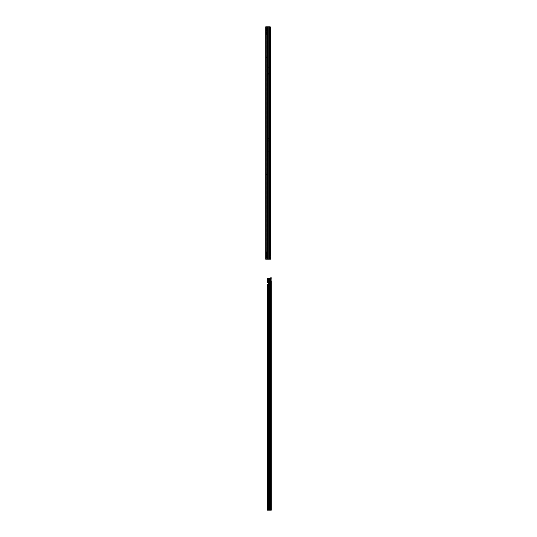 <?xml version="1.0" encoding="UTF-8"?>
<svg xmlns="http://www.w3.org/2000/svg" width="537" height="537" viewBox="0 0 537 537"><rect width="100%" height="100%" fill="white"/><g stroke="black" fill="none" stroke-linecap="round" stroke-linejoin="round"><path stroke-width="0.4" stroke-dasharray="2.69 2.01" d="M265.714 60.882L265.714 59.117L265.741 60.882L265.741 59.117L266.177 58.681L266.177 61.319L266.177 58.681M265.714 59.117L265.741 60.882L266.177 61.319M265.714 90.625L265.714 88.86L265.741 90.625L265.741 88.86L266.177 88.424L266.177 91.055L266.177 88.424M265.714 88.86L265.741 90.625L266.177 91.055M265.714 150.105L265.714 148.34L265.741 150.105L265.741 148.34L266.177 147.91L266.177 150.541L266.177 148.481M265.714 148.34L265.741 150.105L266.177 150.541M265.714 209.591L265.714 207.826L265.741 209.591L265.741 207.826L266.177 207.389L266.177 210.027L266.177 207.389M265.714 207.826L265.741 209.591L266.177 210.027M265.714 244.597L265.714 242.831L265.741 244.597L265.741 242.831L266.177 242.402L266.177 245.033L266.177 242.402M265.714 242.831L265.741 244.597L266.177 245.033M265.714 249.249L265.714 247.483L265.741 249.249L265.741 247.483L266.177 247.047L266.177 249.678L266.177 247.047M265.714 247.483L265.741 249.249L266.177 249.678M265.714 257.612L265.714 255.847L265.741 257.612L265.741 255.847L266.177 255.411L266.177 258.049L266.177 255.411M265.714 255.847L265.741 257.612L266.177 258.049M265.714 252.746L265.714 254.511L265.714 252.746L266.177 252.746L266.177 254.511L266.177 252.746M265.714 254.511L266.177 254.511M266.177 28.266L266.177 27.119L266.265 28.421L265.855 28.582A0.772 0.55 180 0 0 265.936 28.656L265.99 27.783A0.772 0.55 180 0 1 265.714 27.367L265.714 30.696L265.714 27.367M266.285 27.535L267.278 28.649L266.285 28.917L266.285 27.535L267.178 28.689M265.714 250.155L265.714 251.84L265.714 250.155L266.177 250.155L266.177 251.84L266.177 250.155M265.714 251.84L266.177 251.84M265.714 255.887L265.714 257.572L265.714 255.887L266.177 255.887L266.177 257.572L266.177 255.887M265.714 257.518L265.714 256.021L265.714 257.518L266.177 257.572M266.949 174.008L266.949 174.471L265.714 174.887L265.949 174.116A0.557 0.557 180 0 1 266.271 174.008L267.258 174.035L267.258 174.552L266.177 174.814L266.177 173.176L266.177 174.659L267.137 174.538L266.332 174.485M267.137 174.538L266.177 174.686M265.714 174.626L266.956 174.075L265.714 174.948M266.03 31.455A0.557 0.396 90 0 1 266.144 31.059L266.795 31.3L265.714 31.3L265.714 32.314L266.795 32.314L266.224 32.811L266.177 32.314L267.406 32.744L267.406 33.972L267.701 33.354L267.359 32.811L266.224 32.811L266.177 34.402L266.177 251.658L266.795 251.658L265.99 252.054L265.99 252.92A0.557 0.456 0 0 0 265.714 253.316L265.714 251.658L266.795 251.658L266.224 252.155L266.224 251.725M266.224 34.334L266.795 34.402L265.714 34.402L265.714 32.314A0.557 0.456 180 0 0 265.99 32.703L265.99 33.576A0.557 0.456 0 0 0 265.714 33.972M266.03 34.556A0.557 0.396 90 0 1 266.144 34.16L266.795 34.402L266.177 34.402L266.177 32.744M266.03 253.9A0.557 0.396 90 0 1 266.144 253.504L266.795 253.746L265.714 253.746L265.714 254.753L266.795 254.753L266.224 255.25L266.177 254.753L267.406 255.189L267.406 256.411L267.701 255.8L267.359 255.25L266.224 255.25L266.177 259.21L266.177 57.056L267.413 57.365L266.271 57.365L266.976 57.365L266.191 57.325L266.177 56.781L266.177 57.271L265.714 57.271L266.271 57.828L265.714 56.956L265.714 57.446L266.177 57.056L265.714 57.271L266.177 57.056L266.177 26.85L265.714 26.85L265.714 29.213L266.795 29.213L266.224 29.71L266.177 29.213L267.406 29.642L267.406 30.871L267.701 30.26L267.359 29.71L266.224 29.71L266.224 31.233L266.795 31.3L267.406 33.972L267.124 33.14L265.99 33.14A0.557 0.456 0 0 1 265.714 32.744M266.224 31.233L266.224 32.381M266.224 29.28L266.177 26.85L265.714 26.85L266.795 26.85L266.177 26.85L266.795 26.85L266.795 29.213L267.406 29.642L267.406 30.871L266.177 31.3L266.177 29.642M266.748 32.381L267.406 32.744L267.124 33.14L266.52 32.703L267.372 30.26L265.99 30.038L265.99 30.475A0.557 0.456 0 0 0 265.714 30.871M266.748 251.725L267.406 252.088L267.406 253.316L267.406 252.088L266.795 251.658L266.795 34.402L267.406 33.972L266.795 34.402L266.795 251.658L267.406 252.088L267.406 253.316L267.701 252.699L267.359 252.155L266.224 252.155L266.224 254.82M266.224 253.679L266.795 253.746L266.177 253.746L266.177 252.088M266.224 256.78L266.795 256.84L266.03 256.995A0.557 0.396 90 0 1 266.144 256.605L266.795 256.84L266.177 256.84L266.177 255.189L266.392 257.988L266.392 255.471M265.714 256.411L265.714 254.753A0.557 0.456 180 0 0 265.99 255.149L265.99 256.021A0.557 0.456 0 0 0 265.714 256.411L265.714 259.21L267.507 259.21M266.748 254.82L267.406 255.189L267.124 255.578L266.52 255.149L266.795 253.746L267.406 253.316L266.795 253.746L267.406 256.411L267.124 255.578L265.99 255.578A0.557 0.456 0 0 1 265.714 255.189M266.084 137.761L266.084 134.478M266.177 134.498L266.084 137.647M266.084 134.351L266.177 137.787L266.177 134.331M266.177 146.077L266.084 145.326L266.084 146.239M265.714 29.757A0.772 0.55 180 0 1 265.936 29.367L266.889 29.26L265.936 27.716L265.936 30.314A0.772 0.55 180 0 0 265.714 30.696M266.084 137.62L266.177 137.11L266.177 137.774M266.177 135.599L266.177 136.452L266.084 135.646M266.177 134.378L266.177 133.961L266.084 134.391M266.177 133.565L266.177 133.908L266.177 133.565M266.177 139.002L266.177 138.526L266.084 139.023M266.177 141.943L266.084 145.124L266.084 141.976M266.177 141.372L266.084 140.123L266.177 141.372M266.177 140.325L266.177 141.634L266.084 140.399M266.177 143.896L266.177 143.211L266.177 143.896M266.084 151.535L266.084 152.085L266.177 151.622M266.177 152.407L266.177 150.326L266.084 152.427M266.177 141.09L266.084 139.291L266.177 141.09M266.177 138.425L266.084 139.291L266.177 138.425M266.177 144.607L266.177 143.58L266.177 144.607M266.177 147.01L266.177 147.735L266.084 147.044M266.177 149.789L266.177 150.373L266.084 149.816M266.177 152.656L266.177 152.206L266.177 152.656M266.177 147.541L266.177 147.044M266.177 150.89L266.177 150.427L266.084 150.863M267.258 174.035L265.714 174.814L265.714 173.176L265.714 174.767L266.271 174.471M266.177 172.552L266.177 173.176L266.177 172.552L265.714 172.552L265.714 173.176L265.714 172.552L266.177 172.552M266.177 27.367L266.177 30.696L267.218 29.871A0.772 0.55 180 0 0 267.218 29.099L266.265 28.421M266.177 28.582L266.177 30.696M265.714 34.402L265.714 251.658A0.557 0.456 180 0 0 265.99 252.054M266.52 253.35L267.124 252.92L265.99 252.92L265.99 253.35A0.557 0.456 -0 0 0 265.714 253.746L265.714 253.316M265.714 58.701L265.714 57.446L266.177 57.446L266.177 58.701L265.714 58.701L266.177 58.701M265.815 57.6A0.557 0.557 0 0 0 266.271 57.828A0.557 0.557 0 0 1 265.815 57.6L266.191 57.325L265.815 57.6M266.271 57.828L267.413 57.828L266.271 57.828M266.956 174.075L266.271 174.089L265.714 174.646L266.177 174.659M267.493 151.313L267.493 138.432L267.493 151.313L269.869 151.313L269.869 138.432L269.923 151.313M270.742 28.709L269.869 28.709L269.923 138.432M270.742 257.351L269.869 257.351L269.869 259.21L266.795 259.21L266.795 256.84L266.795 259.21L270.292 259.21M269.715 80.047L269.715 67.649L269.715 80.047L267.547 80.047L267.547 67.649L267.547 80.047M269.715 67.649L267.547 67.649M267.507 26.85L270.541 26.85L269.869 26.85L269.869 151.3L267.547 151.3L267.547 138.432L267.547 151.3M267.493 67.635L267.493 80.06L267.493 67.635L269.769 67.635L269.769 80.06L269.769 67.635M267.493 80.06L269.769 80.06M266.748 29.28L267.406 29.642L267.124 30.038L266.52 29.609L266.795 26.85L269.869 26.85L269.869 28.709L270.426 28.709M270.426 27.991L270.292 257.351L269.869 257.351L269.762 259.21L269.574 26.85L267.587 26.85M270.165 259.21L270.554 257.351M266.03 256.995L265.714 256.84A0.557 0.456 -0 0 1 265.99 256.451L266.177 257.418L265.728 257.344L266.177 257.297L266.177 255.854L266.144 256.72L265.728 256.256L265.741 256.72L266.144 256.619M266.177 135.284L266.177 134.794L266.177 135.284M266.177 137.11L266.177 136.505L266.084 137.116M268.265 26.85L268.265 256.726L267.674 259.21M268.265 256.726L268.265 259.21L267.815 259.21M268.044 259.21L267.587 259.21M267.97 256.726L267.97 26.85L268.05 256.726M268.265 259.21L269.762 259.21M269.574 259.21L269.574 255.491M270.608 258.129L270.185 258.082L269.97 255.491L269.789 26.85L270.245 26.85M270.426 255.491L269.789 255.491L269.574 26.85M269.97 27.843L270.426 27.843M269.829 26.85L270.286 26.85M266.177 135.955L266.177 136.324L266.084 135.928M266.084 146.849L266.084 146.467L266.177 146.87M266.177 147.084L266.084 147.568M266.177 148.454L266.084 147.89M266.177 148.279L266.084 147.917M270.782 258.814L270.42 258.76M266.748 256.78L267.359 256.35L266.177 256.411M266.52 252.054L267.124 252.484L265.99 252.484A0.557 0.456 0 0 1 265.714 252.088M266.748 253.679L267.359 253.249L266.177 253.316M270.42 27.293L270.165 26.85M265.714 29.213A0.557 0.456 180 0 0 265.99 29.609L265.99 30.038A0.557 0.456 0 0 1 265.714 29.642M266.52 30.904L267.124 30.475L265.99 30.475L265.99 30.904A0.557 0.456 -0 0 0 265.714 31.3M266.748 31.233L267.359 30.804L266.177 30.871M266.748 34.334L267.359 33.905L266.177 33.972M270.185 258.082L269.876 259.21M270.098 258.78L270.514 258.8M267.493 138.432L269.869 138.432L269.869 257.351L269.869 151.3M269.869 143.701L269.782 141.171L267.641 141.171L267.547 142.688M269.782 141.171L269.782 140.238L267.641 140.238L267.641 141.171M269.782 140.238L269.869 139.815M269.869 139.982L269.869 142.688M269.715 74.22L267.547 74.22M269.715 73.475L267.547 73.475M265.714 59.318L266.177 59.318L265.714 59.318M266.218 174.491L265.949 174.116M266.332 174.592L266.271 174.089M266.177 174.626L265.755 174.545M267.258 174.089L267.258 174.552M267.413 57.828L267.413 57.365L267.413 57.828M266.956 57.828L265.714 56.956L266.956 57.828M266.218 56.741L267.137 57.365L266.218 56.741M265.936 30.314L266.983 29.481L265.936 28.656M266.889 29.636L266.882 29.065L265.99 29.173A0.772 0.55 180 0 1 265.714 28.75M267.218 29.099L267.446 29.481M266.177 29.757L266.177 28.75M266.265 30.542L266.265 29.602L267.218 29.495A0.651 0.517 83.5 0 0 267.178 28.817M266.177 30.381L265.714 30.381M265.936 27.716A0.772 0.55 -0 0 1 265.714 27.327M266.177 27.327L267.218 29.495L267.218 28.723M265.728 255.948L266.177 255.854M265.808 257.377L266.177 257.418L265.815 256.874M265.882 257.069L266.392 256.552L265.929 256.337L266.392 256.552L265.929 256.545L265.882 257.196L265.882 256.095L265.929 257.216L266.392 257.129L265.882 257.069M266.392 256.035L265.882 256.095M266.177 258.277L266.177 255.182L266.392 257.988M265.728 257.552L266.177 257.592M265.741 256.156L266.144 256.035L265.741 256.156M266.392 257.317L265.929 257.216L266.392 257.317M266.392 257.062L266.392 256.639L266.392 257.062L265.882 257.015L266.392 257.062M266.392 257.23L265.882 257.33L266.392 257.23M271.104 279.488L270.776 279.488A0.772 0.55 89.8 0 0 270.776 281.039L270.823 280.932M271.286 286.154L271.286 284.919L271.286 286.154L270.823 286.154L270.823 284.919L270.823 286.154M271.286 503.021L271.286 501.786L271.286 503.021L270.823 503.021L270.823 501.786L270.823 503.021M271.286 280.985L270.823 280.985L270.823 510.143L270.802 277.783M270.279 278.555L268.238 278.743L268.01 282.428L267.963 280.73L269.95 280.723L270.198 278.294M269.822 510.137L270.091 278.555M268.238 278.737L267.782 282.428L268.124 282.428M267.621 284.388L268.084 284.388L268.258 282.737M267.963 280.73L267.621 278.555M270.823 509.298L271.286 509.298L271.286 509.882L270.823 509.882M270.903 278.649L271.286 278.649L271.286 509.298M271.286 279.542L270.829 279.542L270.977 277.783L271.286 278.649M267.46 285.999L267.923 285.999L268.084 284.388L268.084 510.137M267.923 285.999L268.03 494.496L267.923 509.21L267.46 509.21M268.003 510.143L267.923 509.21M265.714 57.446L266.177 57.446M270.527 28.709L270.527 257.351M269.869 138.432L267.547 138.432M267.406 256.411L266.795 256.84L267.406 256.411M270.077 257.351L270.077 28.709M267.292 26.85L267.292 259.21M266.795 26.85L266.795 259.21M269.963 27.723L270.42 27.723M269.91 27.253L270.366 27.253M266.52 256.451L267.124 256.021L265.99 256.021L265.99 256.451M266.52 255.149L265.99 255.149M266.52 29.609L265.99 29.609M266.52 34.006L267.124 33.576L265.99 33.576L266.144 34.16M266.52 32.703L265.99 32.703M267.493 138.479L269.923 138.479M267.493 140.056L269.923 140.056M267.493 140.264L269.923 140.264M267.493 141.164L269.923 141.164M267.493 141.204L269.923 141.204M269.869 138.64L267.547 138.64M267.493 73.441L269.769 73.441M267.493 73.482L269.769 73.482M267.493 74.213L269.769 74.213M267.493 74.254L269.769 74.254M265.714 174.27L266.177 174.27M265.714 173.176L266.177 173.176L265.714 173.176M265.714 174.431L266.177 174.431M267.151 174.109L267.151 174.572M267.104 57.828L267.104 57.365L267.104 57.828M266.245 56.821L266.245 57.311L266.949 57.311L266.245 56.821L266.949 57.311L266.245 57.311L266.245 56.821M266.889 29.327L266.889 28.951M265.99 27.783L266.882 28.944M267.218 29.871L267.218 29.495M266.177 29.26L265.714 29.26M266.177 29.347L265.714 29.347M266.177 29.817L265.714 29.817M266.177 29.871L265.714 29.871M266.392 257.095L265.929 257.082L266.392 257.102M266.392 256.639L265.882 256.612L266.392 256.639M266.392 256.102L265.882 256.109L266.392 256.102M266.392 256.961L265.929 256.975L266.392 256.961M269.95 510.137L269.95 280.723M270.93 277.783L270.789 279.495M270.776 510.143L270.776 281.039M270.124 510.143L270.124 279.126M269.668 510.137L269.668 278.73M268.238 283.63L268.238 510.137M267.486 281.462L267.95 281.462M267.486 281.542L267.95 281.542M267.486 281.737L267.95 281.737M267.56 285.395L268.023 285.395M267.54 285.53L268.003 285.53M267.5 285.53L267.963 285.53M267.46 351.675L267.923 351.675M267.554 351.983L268.017 351.983L267.554 351.983M267.567 352.138L268.03 352.138M267.567 494.496L268.03 494.496M267.554 494.651L268.017 494.651M267.486 494.651L267.95 494.651M267.46 494.96L267.923 494.96M265.714 174.814L266.177 174.814M266.177 175.237L267.077 174.559M266.983 29.481L265.875 27.588M265.882 257.33L266.392 257.398M270.823 501.786L271.286 501.786M270.823 284.919L271.286 284.919"/><path stroke-width="0.81" d="M265.714 31.3L265.714 29.213M267.292 259.21L265.714 259.21L265.714 26.85L267.292 26.85L267.507 259.21L267.292 26.85M270.426 28.709L270.843 258.331L270.534 259.21L269.574 259.21L269.574 255.491L270.245 255.491L270.245 26.85L267.507 26.85M270.453 27.864L270.165 26.85L270.782 27.246L270.426 27.991M268.265 26.85L268.265 259.21L267.507 259.21M268.265 259.21L269.574 259.21M270.426 255.491L270.245 26.85M270.453 258.196L270.843 258.331M270.782 258.814L270.42 258.76M270.742 28.709L270.843 27.729M270.42 27.293L270.782 27.246M265.99 34.006A0.557 0.456 -0 0 0 265.714 34.402M271.104 281.039L271.104 279.488A0.772 0.55 89.8 0 0 271.104 281.039L271.286 509.882M271.185 277.783L270.776 277.79L271.286 277.783L270.823 280.932M270.823 280.985L271.286 280.985L271.286 510.143L269.668 510.137L269.668 279.73L269.118 279.73L269.03 279.025L269.03 510.137L269.668 510.137L268.238 510.137L269.03 510.137M268.238 283.63L268.238 510.137L267.54 510.143L267.46 509.21L267.46 285.999L267.621 284.388L268.258 283.523L268.238 282.637L267.547 282.428L267.547 278.79L268.238 278.743A1.242 1.242 -0 0 0 268.628 278.804L270.4 278.555L270.359 278.059A0.926 0.658 -90.2 0 1 270.776 277.79M271.104 510.143L270.413 510.137L270.171 278.394M270.453 510.137L270.359 278.059M269.668 279.73L269.668 278.73L270.165 278.555M269.03 279.025L268.628 279.73A2.168 2.168 180 0 1 268.238 279.696L268.238 278.737L267.715 278.555M268.258 282.737L267.621 282.428L267.621 278.555M270.413 510.137L269.668 510.137M270.688 278.059A0.926 0.658 89.8 0 1 271.104 277.79L270.776 279.488M268.876 279.025L268.876 510.137M266.795 259.21L266.795 26.85M267.587 259.21L267.587 26.85M269.574 255.491L269.574 26.85M268.238 279.696L268.238 282.63M268.789 510.137L268.789 279.73M270.279 278.555L270.279 510.137M269.118 510.137L269.118 279.73M267.621 284.388L267.621 510.137M268.628 279.73L268.628 278.804M265.875 27.588L265.714 27.112M270.823 510.15L271.286 510.15"/></g></svg>
